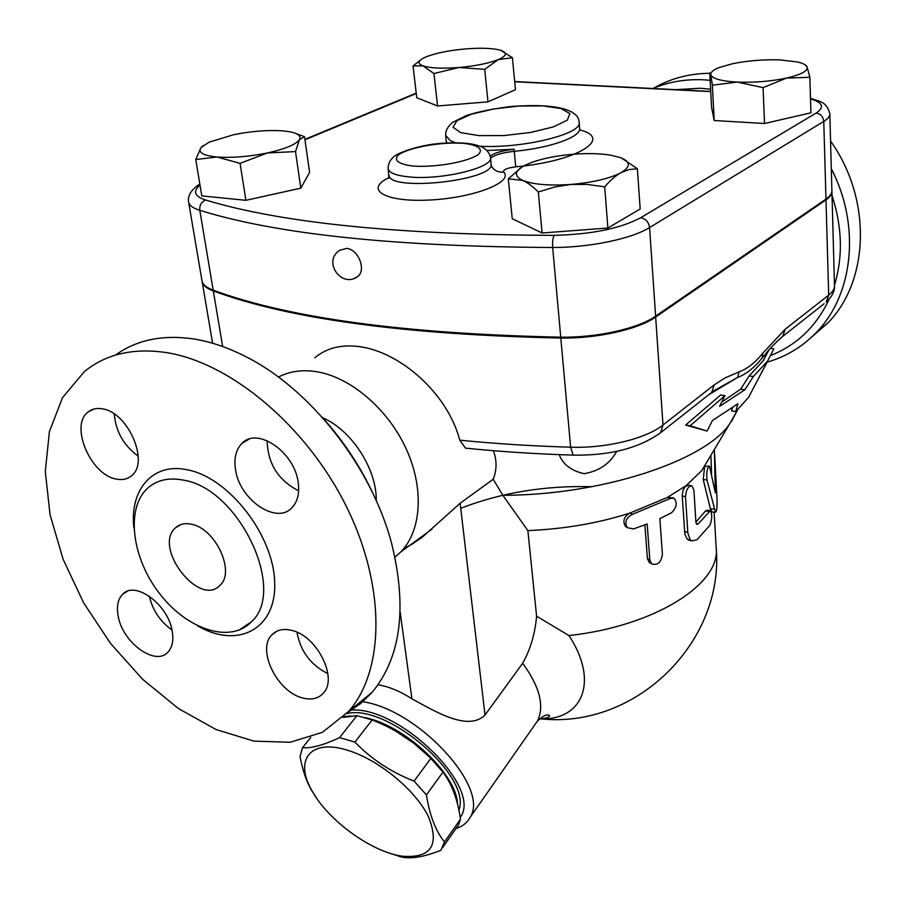 <?xml version="1.0" encoding="UTF-8"?>
<svg xmlns="http://www.w3.org/2000/svg" width="906" height="906" viewBox="0 0 906 906"><rect width="100%" height="100%" fill="white"/><g stroke="black" fill="none" stroke-linecap="round" stroke-linejoin="round"><path stroke-width="1.36" d="M675.751 89.649L700.202 88.244L710.61 89.218M832.036 195.571C842.263 226.953 843.067 256.862 834.46 285.288M829.217 299.127C816.431 326.228 797.053 344.948 771.097 355.288M710.134 80.306L703.033 79.773C685.129 79.026 668.402 81.936 652.852 88.505M767.02 362.162C786.204 356.704 802.829 346.59 816.895 331.822C853.282 294.348 860.859 225.481 831.312 168.776M830.564 141.076C872.24 199.377 869.194 281.064 827.914 322.887L811.391 337.292M653.656 88.165C670.485 78.46 689.194 73.499 709.772 73.295M376.602 501.482C363.034 470.44 344.824 442.298 321.992 417.032M149.331 596.182L149.343 596.205C152.638 610.282 160.192 621.539 171.981 629.976M296.987 632.252C300.396 651.199 310.679 664.981 327.847 673.6M267.157 440.678C267.712 463.589 278.21 480.305 298.64 490.837M114.235 414.008C115.798 431.573 123.782 445.605 138.188 456.092M115.447 355.118C136.455 339.943 162.344 334.529 193.137 338.867C210.203 341.528 227.7 347.428 245.639 356.568C310.135 388.742 371.132 466.307 391.426 542.694C407.462 607.496 400.996 657.405 372.015 692.456L360.713 703.498L347.915 712.275M166.194 352.559C230.396 362.502 306.137 425.661 346.001 505.763C386.024 585.876 384.846 669.998 348.742 711.323L322.434 732.331L290.147 742.263L253.986 741.131L216.058 729.523L178.323 708.469L142.616 679.274L110.577 643.498L83.646 602.875L63.126 559.296L50.057 514.778L45.3 471.482L49.4 431.652L62.548 397.587L84.484 371.517C105.923 354.065 133.159 347.745 166.194 352.559M183.374 480.123C239.003 488.504 287.145 590.565 251.392 621.81C230.52 643.883 187.214 629.704 159.705 593.758C131.834 558.164 125.424 508.368 147.621 488.232C156.851 479.987 168.765 477.292 183.374 480.123M116.274 479.07C90.736 475.05 69.558 425.616 87.916 412.117C91.8 408.923 96.614 407.836 102.355 408.844C127.927 412.094 149.66 462.071 131.698 475.605C127.576 479.172 122.435 480.339 116.274 479.07M235.537 469.704C233.782 458.232 235.968 449.41 242.106 443.238C257.451 426.624 294.586 452.151 298.165 482.332C299.671 493.294 297.598 501.743 291.959 507.7C276.489 525.016 239.546 499.738 235.537 469.704M291.585 630.361C316.953 635.582 338.391 678.549 323.204 693.328C318.176 698.696 311.29 700.236 302.57 697.937C277.168 691.991 256.387 649.443 271.97 634.766C276.772 629.863 283.306 628.39 291.585 630.361M172.151 630.836C173.793 640.236 172.367 647.36 167.87 652.184C155.379 666.522 122.661 642.592 118.222 616.34C116.376 606.556 117.859 599.172 122.695 594.2C135.051 580.293 168.029 604.427 172.151 630.836M314.778 357.859C326.602 347.87 341.675 344.155 359.988 346.715C399.92 352.174 447.236 392.615 459.795 440.169L465.491 448.142C499.636 451.618 535.525 453.951 573.17 455.129L574.053 455.163M831.912 191.121L831.923 191.325C832.07 194.156 830.089 196.998 825.989 199.852L655.661 317.032C638.334 329.376 597.054 338.674 560.814 338.051C405.061 334.688 289.229 318.991 213.329 290.951C206.749 288.516 203.035 285.481 202.174 281.845L202.049 281.087C202.899 284.699 206.613 287.734 213.193 290.158C289.105 318.165 404.959 333.838 560.735 337.168C596.975 337.791 638.277 328.504 655.604 316.16L825.966 199.094C830.066 196.24 832.048 193.397 831.901 190.577L829.839 114.111M191.415 524.234C215.345 528.289 235.639 571.879 220.056 585.231C199.558 607.983 152.616 547.428 175.47 527.824C179.569 524.053 184.881 522.853 191.415 524.234M357.644 276.624C340.996 288.72 322.196 260.577 339.999 250.192L346.602 248.414C358.346 249.161 366.624 270.113 357.644 276.624L354.314 278.323M714.381 449.433L715.31 492.83L709.5 466.08C707.099 467.813 706.25 472.422 706.974 479.897L715.423 512.128C716.873 511.969 717.371 506.85 716.918 496.771L714.664 454.597M712.127 512.06L710.417 508.9L703.237 479.568L704.619 466.511L709.092 466.046M711.606 473.498L710.87 455.31M633.475 528.945L627.292 527.666C624.359 522.275 626.046 517.836 632.354 514.359L670.451 498.391L674.075 498.198C677.586 502.819 676.703 507.688 671.425 512.83L659.874 518.606L662.388 554.404C661.176 562.479 657.62 565.638 651.697 563.883L649.817 559.908L647.178 523.996L633.475 528.945M626.793 527.303L625.367 526.25C622.411 520.848 624.041 516.42 630.236 512.955L667.45 497.383L672.909 497.836M650.61 563.294L649.296 562.581L647.394 558.56L644.902 524.88M693.939 490.35L691.969 485.899C688.254 485.99 686.102 489.602 685.514 496.76L687.858 533.215L690.078 539.455L691.776 540.859L696.986 539.75L709.998 525.163C712.139 519.104 712.297 514.234 710.485 510.576L697.994 524.087L696.839 524.381L695.91 522.241L693.939 490.35M691.063 540.406L687.201 539.138L684.845 534.087L682.184 495.129L683.169 489.987L685.129 486.567L688.469 485.22L691.097 485.729M695.899 522.128L705.48 510.984L706.737 510.271L710.044 510.542M670.451 498.391L667.45 497.383L686.046 485.695L701.674 470.712L707.801 460.452M403.793 548.572L412.004 544.223L422.241 537.213L460.135 503.249L493.192 479.263L502.841 495.288L527.87 530.599C564.597 529.025 598.719 523.147 630.236 512.955L632.354 514.359M527.87 530.599L536.601 616.193L568.945 635.559C655.423 626.148 721.516 583.271 716.136 547.269L714.121 512.105M760.134 375.333L768.028 360.441M770.406 348.402L773.815 348.844L767.563 361.12L753.35 376.522L744.913 389.739L719.568 406.386L724.993 395.65L690.145 425.763L707.088 431.086L712.41 420.565L737.88 403.782L735.74 411.562L748.628 397.304L754.211 386.635M724.993 395.65L720.644 395.005L685.638 425.05L690.145 425.763M744.913 389.739L740.712 389.127L749.126 375.933L763.271 360.633L768.798 350.248M721.742 402.083L740.712 389.127M753.35 376.522L749.126 375.933M764.958 357.394L763.554 360.214M707.088 431.086L685.638 425.05M735.74 411.562L731.606 410.939L732.422 407.994M346.704 749.998C309.943 738.617 293.963 760.383 312.151 791.029C328.312 820.643 371.687 852.104 402.321 856.204C431.301 858.458 439.931 845.105 428.21 816.136C414.88 789.262 377.383 758.843 346.704 749.998M317.394 799.296L311.041 789.477C306.319 781.017 302.638 770.077 300.022 756.68L302.468 747.733C311.302 748.469 323.669 745.106 339.58 737.631L354.892 742.093C371.358 759.149 391.086 772.15 414.087 781.108L426.42 794.913C429.569 815.151 435.593 830.836 444.484 841.957L440.894 850.304C426.658 855.887 415.186 858.344 406.477 857.676L401.754 857.144L386.987 852.308M428.765 756.363L413.702 743.169L397.1 732.003M456.647 827.586L458.481 824.981L460.508 819.171C457.938 801.81 453.193 787.733 446.25 776.94L442.977 772.116L430.826 758.401C414.201 741.459 394.642 728.639 372.14 719.953L356.907 715.661L343.046 717.382M343.838 716.601L350.849 715.955M365.107 717.643C404.891 725.423 456.828 774.211 457.496 804.03M310.735 737.439L302.468 747.733M356.907 715.661L339.58 737.631M372.14 719.953L354.892 742.093M430.826 758.401L414.087 781.108M442.977 772.116L426.42 794.913M460.508 819.171L444.484 841.957M346.715 713.611C387.111 703.26 472.275 776.691 458.889 810.111M786.442 78.097L763.067 87.633L737.314 82.095C754.29 82.718 770.666 81.381 786.442 78.097C801.323 74.609 808.197 70.849 807.042 66.829L809.851 77.27L786.442 78.097M712.365 85.198L710.814 74.7C712.241 78.686 721.074 81.144 737.314 82.095L712.365 85.198L714.211 120.521L711.561 107.304L709.749 72.831L710.814 74.7C710.429 72.276 713.282 69.864 719.375 67.474L732.388 63.76C747.495 60.679 763.203 59.388 779.522 59.887L797.45 61.959C802.909 63.227 806.102 64.847 807.042 66.829L805.117 64.79M621.346 157.95L637.382 168.731L628.821 169.626L620.893 172.729C615.842 175.481 610.44 180.181 604.698 186.851L587.156 184.416L571.04 184.439L555.152 186.896L538.323 191.981C532.49 186.228 527.258 182.355 522.626 180.385C533.136 184.53 549.274 185.889 571.04 184.439C592.864 182.514 609.478 178.607 620.893 172.729C630.803 166.817 630.746 161.8 620.735 157.712L610.576 155.153C599.976 153.465 587.586 153.159 573.407 154.235C556.839 155.617 542.773 158.414 531.21 162.604L525.152 165.22C514.461 170.906 513.611 175.957 522.626 180.385L508.311 178.799L522.06 166.953M296.5 133.748L304.529 136.715L299.456 139.66C301.494 135.753 297.632 133.012 287.87 131.438L281.925 130.792C267.349 129.92 251.279 131.223 233.714 134.7L209.105 142.151L201.007 147.576L203.182 145.538M295.515 151.574L267.293 152.978C285.175 148.992 295.888 144.564 299.456 139.66L295.515 151.574L300.803 188.165L245.888 200.317L201.811 195.911L195.741 159.547L201.007 147.576C197.701 152.435 203.035 155.572 217.01 156.998L195.741 159.547M240.079 163.363L217.01 156.998C232.049 158.052 248.822 156.704 267.293 152.978L240.079 163.363L245.888 200.317M763.067 87.633L764.539 123.51L810.949 112.808L809.851 77.27M637.382 168.731L640.191 208.98L607.881 228.018L604.698 186.851M607.881 228.018L542.094 232.989L538.323 191.981M542.094 232.989L512.241 218.731L508.311 178.799M764.539 123.51L714.211 120.521M300.803 188.165L309.603 172.4L304.529 136.715M500.803 50.34L512.422 57.735L498.323 59.57C506.828 55.787 507.654 52.718 500.803 50.34L498.006 49.626C489.953 48.075 479.093 47.848 465.435 48.935C449.546 50.362 436.726 52.888 427.009 56.5L424.948 57.372C417.859 60.736 417.19 63.567 422.932 65.844C430.293 68.199 442.275 68.754 458.878 67.508C475.582 65.991 488.73 63.341 498.323 59.57L484.699 69.332L458.878 67.508L433.94 73.545L422.932 65.844L413.057 66.002L420.95 59.66M512.422 57.735L515.457 89.671L487.994 101.857L437.575 105.968L416.76 97.746L413.057 66.002M487.994 101.857L484.699 69.332M437.575 105.968L433.94 73.545M490.225 156.206C494.234 152.91 502.184 150.589 514.076 149.264L515.729 166.817C577.326 161.336 613.781 138.403 579.727 129.898M486.986 150.487L514.076 149.264M201.913 280.339L188.663 202.378C189.456 205.594 193.171 208.233 199.796 210.294C199.411 205.232 201.359 201.811 205.662 200.033C194.428 196.364 192.536 191.393 200.011 185.107M539.546 718.888L541.369 718.9C583.124 719.692 598.832 680.836 568.945 635.559M400.169 612.026L411.913 698.809C435.095 711.323 467.892 731.776 485.016 715.061L522.649 663.271C530.395 649.534 535.05 633.838 536.601 616.193M278.459 377.089C289.456 371.301 302.072 369.489 316.296 371.653C350.18 376.953 387.508 408.493 405.877 448.187C424.325 487.87 421.664 530.372 400.939 551.799L394.982 557.133M493.419 450.69C496.964 460.475 496.896 469.999 493.192 479.263M467.496 448.345L465.491 448.142M708.662 394.778L737.529 377.508L712.309 391.675M709.534 394.087L711.788 392.321L714.211 384.857L662.999 425.005L660.61 432.683L658.3 434.495M769.341 349.614L762.263 357.881C754.438 367.632 746.193 374.178 737.529 377.508L739.16 371.834L725.027 377.927L714.211 384.857M502.841 495.288C600.236 495.356 702.909 461.63 729.081 424.835L736.657 411.618M825.989 199.852L828.696 295.118L826.227 302.049C832.206 296.443 834.947 290.939 834.471 285.526C834.619 288.754 832.693 291.947 828.696 295.118L785.174 329.24L762.852 353.114L762.263 357.881L768.367 350.86L763.271 360.633M616.703 451.335C610.1 463.578 599.262 471.018 584.177 473.679C571.437 470.905 563.102 464.563 559.161 454.642M785.174 329.24L782.716 336.375C774.766 343.34 768.741 349.614 764.63 355.197L768.367 350.86M824.086 303.748L780.644 338.029M411.913 698.809C400.452 691.357 389.161 686.669 378.017 684.743M455.99 828.514C462.536 826.442 467.247 822.716 470.123 817.325C490.225 788.027 418.346 709.579 362.774 701.754M351.709 709.998C401.109 707.11 482.898 788.741 460.214 817.325M322.547 417.655C351.755 430.237 376.873 469.149 376.273 500.724M197.746 625.91C237.7 649.285 276.862 629.24 274.665 581.867C273.318 534.767 228.595 477.496 187.406 469.818C152.763 462.173 129.377 489.67 133.884 528.164M560.814 338.051L570.633 447.213C531.799 446.058 494.857 443.702 459.795 440.169M213.329 290.951L222.65 346.522M703.237 479.568L706.974 479.897M710.417 508.9L714.2 509.047M713.781 450.441L714.438 450.407M714.562 489.002L715.751 488.991M647.394 558.56L649.817 559.908M682.207 495.956L685.514 496.76M684.494 531.482L687.79 532.32M705.48 510.984L709.194 511.324M696.261 523.77L697.994 524.087M592.037 486.703C544.846 485.446 501.075 492.649 460.724 508.289M446.805 142.944L446.352 141.257M579.138 122.582L579.591 128.165C581.675 136.693 550.837 147.938 514.28 151.302C502.513 152.616 494.597 154.903 490.52 158.188M490.973 165.209L491.482 166.228C494.28 170.645 498.334 172.582 503.645 172.015C502.909 169.716 506.941 167.984 515.729 166.817M388.957 177.621C364.008 189.388 384.427 202.264 428.708 200.067C472.853 198.199 514.042 182.208 503.645 172.015M490.474 157.78L491.075 163.658C496.816 180.124 389.104 192.344 389.014 175.198L388.968 174.801M445.695 135.368L450.214 140.6L455.492 142.729M480.203 146.24C523.34 148.641 583.136 133.714 579.104 122.197C579.149 111.665 561.516 102.627 510.554 106.546C492.117 108.913 477.349 111.925 466.228 115.606L452.83 122.265C447.655 126.478 445.288 130.974 445.741 135.741L446.398 142.967M304.971 139.773L416.262 93.522M810.519 98.822C822.931 102.605 824.788 107.361 816.102 113.091L640.723 217.723C620.361 228.539 591.561 234.405 554.302 235.356C397.757 234.779 281.54 223.001 205.662 200.033M514.71 81.755L710.734 91.619M413.442 166.07C398.062 164.382 392.615 159.716 399.172 154.371C410.463 147.191 440.554 141.948 462.468 143.239C477.677 144.722 484.053 149.139 478.232 154.552C467.79 161.902 435.967 167.61 413.442 166.07M409.365 176.942C441.868 180.305 494.189 167.44 490.44 157.418C489.614 153.091 486.918 149.694 482.354 147.202C475.922 144.575 467.303 141.732 441.494 143.307C417.406 144.983 395.492 153.986 393.295 157.225C389.569 160.69 387.881 164.598 388.232 168.958C389.308 173.012 396.352 175.673 409.365 176.942M388.187 168.618L388.912 178.222M478.844 135.617L460.69 132.604L453.023 127.225L457.02 120.645L471.505 114.167L493.453 109.003L518.742 106.059L542.739 105.877L560.995 108.527L569.885 113.59L567.315 120.136L553.396 126.897L530.712 132.446L503.951 135.583L478.844 135.617M188.573 201.823L188.663 202.378C187.372 195.855 191.098 189.728 199.818 183.986M213.193 290.158L199.796 210.294C276.296 234.167 393.917 246.579 552.671 247.508C552.32 241.766 552.864 237.712 554.302 235.356M560.735 337.168L552.671 247.508C589.602 247.587 631.81 238.765 649.579 227.553C648.707 222.015 645.752 218.742 640.723 217.723M816.102 113.091C820.621 113.816 823.18 116.591 823.769 121.415C827.948 118.833 829.964 116.296 829.828 113.805C826.51 101.042 819.364 101.619 810.508 98.29M655.604 316.16L649.579 227.553L823.769 121.415L825.966 199.094M522.649 663.271C539.738 686.657 544.665 705.921 537.451 721.04L534.189 725.717M485.016 715.061L460.135 503.249M655.661 317.032L662.999 425.005C646.205 438.651 606.023 448.47 570.633 447.213L573.17 455.129C609.897 455.695 639.047 448.21 660.61 432.683L711.788 392.321L723.577 385.344L713.996 390.724M762.852 353.114C755.276 362.581 747.382 368.821 739.16 371.834M827.914 322.887L816.895 331.822M348.742 711.323L372.015 692.456M251.392 621.81L239.105 630.089M127.191 591.335L122.695 594.2M276.976 631.154L271.97 634.766M249.059 439.138L242.106 443.238M93.839 409.036L87.916 412.117M175.47 527.824L180.656 524.631M711.663 512.049L715.423 512.128M627.292 527.666L625.367 526.25M651.697 563.883L649.296 562.581M688.515 540.101L691.776 540.859M748.628 397.304L767.563 361.12M402.321 856.204L406.477 857.676M312.151 791.029L311.041 789.477M458.481 824.981L442.513 847.71M579.738 130.102L579.625 128.788M491.12 164.145L491.482 166.228L490.95 165.3M304.914 139.354L416.216 93.137M514.687 81.551L710.723 91.404M470.123 817.325L537.451 721.04C543.453 715.48 547.496 713.69 549.591 715.683C549.478 717.065 546.737 718.141 541.369 718.9C636.895 728.843 724.789 641.063 716.136 547.269M400.939 551.799L431.868 529.24M731.47 421.562L737.541 409.931M701.674 470.712L729.081 424.835M831.935 191.676L834.471 285.526M202.174 281.845L212.604 343.249"/></g></svg>
